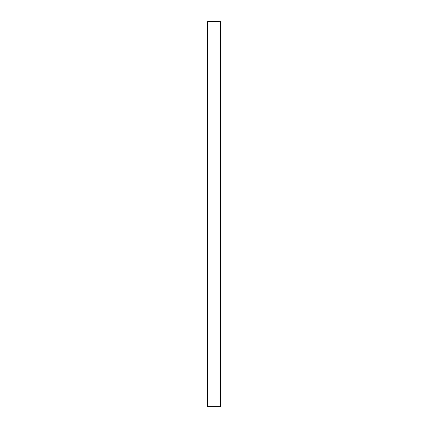 <?xml version="1.0" encoding="UTF-8"?>
<svg xmlns="http://www.w3.org/2000/svg" width="428" height="428" viewBox="0 0 428 428"><rect width="100%" height="100%" fill="white"/><g stroke="black" fill="none" stroke-linecap="round" stroke-linejoin="round"><path stroke-width="0.64" d="M220.532 406.6L220.532 21.4L207.468 21.4L207.468 406.6L220.532 406.6"/></g></svg>
